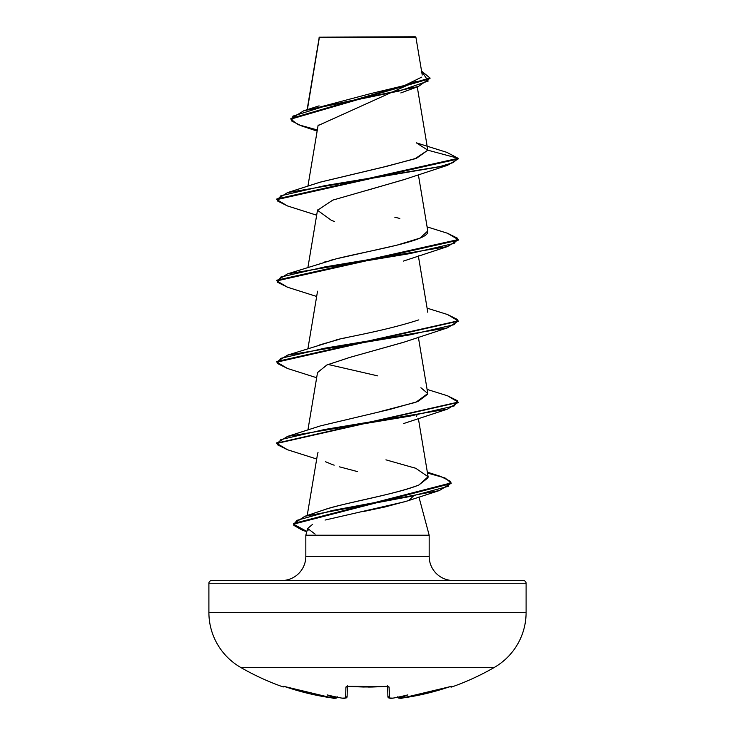 <?xml version="1.0" encoding="UTF-8"?>
<svg xmlns="http://www.w3.org/2000/svg" width="735" height="735" viewBox="0 0 735 735"><rect width="100%" height="100%" fill="white"/><g stroke="black" fill="none" stroke-linecap="round" stroke-linejoin="round"><path stroke-width="1.1" d="M451.777 686.977A1.36 1.36 0 0 1 450.289 686.582A1.36 1.36 0 0 0 451.777 686.977A253.768 253.768 0 0 0 494.389 667.389A63.44 63.44 0 0 0 526.104 612.439L208.896 612.439A63.44 63.44 0 0 0 240.611 667.389L494.389 667.389A253.768 253.768 0 0 1 451.777 686.977L450.647 686.472L451.777 686.977M283.223 686.977A253.768 253.768 0 0 1 240.611 667.389A253.768 253.768 0 0 0 283.223 686.977L283.535 686.343A1.36 1.36 26 0 0 284.077 686.416A1.36 1.36 -154 0 1 283.535 686.343L283.223 686.977L284.895 686.297M400.244 698.222L425.896 693.61L450.647 686.472M390.294 698.222L392.563 698.131A253.575 252.61 -0 0 0 393.648 698.02A186.028 97.819 -33.8 0 0 407.879 694.878A186.028 88.081 36.7 0 1 399.289 698.02L398.205 697.754L397.764 696.771M284.353 686.472L309.104 693.61L320.754 696.082L335.711 698.02A186.028 88.081 -36.7 0 1 327.121 694.878A186.028 97.819 33.8 0 0 341.352 698.02A253.575 252.61 -0 0 0 342.437 698.131L345.625 698.011L345.909 687.041L346.709 686.472L367.5 686.977L387.409 686.343L389.091 687.041L389.623 698.149M307.377 109.634L319.348 37.513L415.937 37.421L415.266 36.75L319.293 37.191L415.266 36.75L415.937 37.421L319.293 37.191M526.104 583.259L208.896 583.259L208.896 612.439L526.104 612.439L526.104 583.259A2.72 2.72 0 0 0 523.384 580.54L211.616 580.54A2.72 2.72 0 0 0 208.896 583.259L526.104 583.259L526.104 612.439A63.44 63.44 0 0 1 494.389 667.389L240.611 667.389A63.44 63.44 0 0 1 208.896 612.439L208.896 583.259A2.72 2.72 0 0 1 211.616 580.54L523.384 580.54A2.72 2.72 0 0 1 526.104 583.259M312.632 524.321L307.634 528.456L305.824 535.227L305.824 556.377A24.172 24.172 0 0 1 281.652 580.54A24.172 24.172 0 0 0 305.824 556.377L429.176 556.377L429.176 535.227L418.941 497.016L429.176 535.227L305.824 535.227L429.176 535.227L429.176 556.377A24.172 24.172 0 0 0 453.348 580.54M407.576 500.884L385.057 506.966L363.88 511.441M408.963 500.37L413.649 495.813M416.083 81.309L318.255 125.51M404.287 179.505L368.18 190.016M403.873 342.188L350.053 357.339L327.057 364.909L317.538 372.48L307.91 430.048M416.892 415.707L416.414 416.377M317.529 453.789L318.016 452.42M317.676 453.192L307.202 515.529M339.542 466.844L357.486 471.594L339.542 466.844M320.616 511L321.36 510.742M428.11 477.768L418.895 484.99C392.536 495.225 340.663 503.576 323.483 510.026C346.24 502.308 397.525 493.957 418.895 484.99L428.11 476.739L415.789 468.296L385.939 459.844M380.528 411.49L415.909 402.256L427.779 393.519L420.916 387.74M377.643 375.861L328.086 364.459M319.808 344.834L339.414 339.304M344.522 338.091L346.433 337.65M320.23 263.424L320.846 263.213M323.51 262.34L326.312 261.495M329.252 260.659L332.826 259.694M335.748 258.94L396.781 245.214L420.025 238.103L427.779 230.992L427.816 231.644C428.716 241.025 371.598 250.075 336.364 258.784L287.514 273.879L410.112 253.566L454.193 243.404L457.712 238.324L447.496 233.252L427.09 226.876M320.083 182.206L387.226 166.193L416.635 158.19L427.816 150.188L417.269 86.895M319.348 37.513L307.947 106.18M309.959 109.68L370.109 93.749L404.562 85.517L421.798 77.083M319.321 37.329L328.031 37.347M317.134 131.106L301.662 125.961L291.731 121.027L292.953 116.093L324.723 106.235L418.39 86.5L429.975 78.314M319.119 37.944L319.201 37.476L319.119 37.944M290.885 119.116L290.885 118.436L429.993 77.974L429.993 78.654L290.885 119.116L297.693 124.546L317.327 129.966M276.902 199.286L287.504 192.616L438.924 166.891L453.192 162.6L458.135 158.31L458.135 158.99L447.496 165.32L324.898 185.633L280.816 195.795L277.288 200.875L287.504 205.947L276.865 199.617L458.135 158.99L458.135 158.31L446.862 152.365L458.135 158.31L427.816 150.188L416.313 142.829M429.993 77.974L421.578 71.13L428.211 81.043L399.436 90.956L303.72 110.774L290.913 118.776M319.109 38.284L319.109 37.577M429.176 556.377L305.824 556.377L305.824 535.227L307.634 528.456L308.02 530.413M315.131 534.125L307.634 528.456M325.072 520.058L405.692 501.527M334.159 465.181L331.522 464.235M332.045 464.428L325.568 461.755M317.52 372.59L326.781 365.029L349.575 357.467L403.478 342.335L447.496 327.856L324.888 348.169L280.807 358.331L277.288 363.402L287.514 368.483L316.656 377.735M334.609 221.538L331.522 220.436L317.502 210.283L332.771 200.122L403.478 179.799L447.496 165.32M458.098 239.913L447.496 246.583L324.898 266.897L280.807 277.058L277.288 282.139L287.504 287.22L316.656 296.471M287.541 368.492L276.865 362.153L458.098 321.186L447.496 327.856M287.541 449.765L276.865 443.425L458.098 402.449L447.496 409.119L324.898 429.433L280.807 439.594L277.288 444.675L287.504 449.746L316.656 458.998M451.088 483.244L439.337 490.567L332.45 510.457L296.646 520.408L293.853 525.378L302.563 530.348L306.789 531.616M287.504 192.616L320.405 182.096L383.762 166.974L414.963 158.788L427.816 150.188L458.135 158.31L276.865 198.946L276.865 199.617M447.468 233.243L458.135 239.573L276.865 280.21L276.865 280.889L458.135 240.253L458.135 239.573M447.459 314.506L458.135 320.846L276.865 361.482L276.865 362.153M447.468 395.77L458.135 402.109L276.902 443.086L287.504 436.415L410.102 416.102L454.193 405.94L457.712 400.86L447.496 395.779L427.09 389.412M427.485 473.046L445.052 477.97L451.115 482.904L293.522 523.476L293.522 524.156L451.115 483.584L451.115 482.904M306.835 531.451L293.522 524.156M287.541 287.229L276.865 280.889M394.796 217.211L399.822 218.451M418.831 319.872C382.283 331.779 337.622 338.569 335.675 340.222L287.504 355.143L410.112 334.829L454.193 324.668L457.712 319.596L447.486 314.516L427.09 308.149M427.816 394.107L417.866 401.521L390.294 409.294L320.405 425.896L287.504 436.415M323.483 510.026L304.804 516.301L410.865 496.336L448.175 486.349L450.518 481.361L440.504 476.363L427.338 472.155M293.55 523.816L304.804 516.301M276.902 361.813L287.504 355.143M276.902 280.55L287.514 273.879M393.409 698.057L392.563 698.14C391.176 698.912 389.623 698.434 387.896 696.697L387.63 686.472L387.896 696.697A1.36 1.351 -1.5 0 0 389.375 698.011A1.36 1.351 178.5 0 1 387.896 696.697L389.228 696.991M393.069 698.057L393.648 698.02A253.575 252.61 180 0 1 392.563 698.131L389.375 698.011L389.091 687.041L386.371 686.343A252.087 226.573 180 0 1 348.629 686.343L345.909 687.041L345.625 698.011A1.36 1.351 1.5 0 0 347.104 696.697L347.37 686.472L347.104 696.697L345.762 696.991M390.23 698.241L392.563 698.131M387.786 686.38A1.36 1.286 -1.5 0 0 389.091 687.041A1.36 1.286 178.5 0 1 387.878 686.518M397.837 697.193A1.36 1.351 -5 0 0 399.298 698.131A1.36 1.351 175 0 1 397.837 697.193M386.344 686.343L388.006 686.563L387.611 685.792M388.006 686.563L348.656 686.343M397.773 696.909C399.362 698.489 400.924 698.856 402.486 698.011L451.465 686.343A1.36 1.36 154 0 1 450.923 686.416A1.36 1.36 -26 0 0 451.465 686.343L448.8 687.041A253.309 253.217 180 0 1 402.486 698.011L399.298 698.131M347.122 686.518A1.36 1.286 -178.5 0 1 345.909 687.041A1.36 1.286 1.5 0 0 347.214 686.38M341.591 698.057L342.437 698.14C343.824 698.902 345.386 698.415 347.104 696.697A1.36 1.351 -178.5 0 1 345.625 698.011L342.437 698.131A253.575 252.61 180 0 1 341.352 698.02L341.94 698.057M451.014 686.407L448.956 686.986M337.236 696.771L335.702 698.131A1.36 1.351 5 0 0 337.163 697.193A1.36 1.351 -175 0 1 335.702 698.131L332.514 698.011A253.309 253.217 180 0 1 286.2 687.041L283.535 686.343M393.648 698.02A186.028 97.819 -33.8 0 0 407.879 694.878A186.028 88.081 36.7 0 1 399.289 698.02L397.837 697.157M337.163 697.129L335.711 698.02A186.028 88.081 -36.7 0 1 327.121 694.878A186.028 97.819 33.8 0 0 341.352 698.02M364.248 687.041L350.77 686.554M319.229 37.31L307.12 109.717M318.154 124.996L307.91 186.249M418.344 174.572L427.779 230.992M317.538 209.944L307.91 267.512M418.344 255.835L427.779 312.256M317.538 291.207L307.91 348.776M418.344 337.099L427.779 393.519M418.344 418.371L428.11 476.739M422.23 75.016L415.937 37.421M400.796 92.941L418.39 86.5M319.073 105.858L303.72 110.774M446.898 152.375L416.469 142.875M407.291 500.985L439.337 490.567M403.478 423.599L447.496 409.119M403.478 261.072L447.496 246.583M316.656 215.199L287.504 205.947M458.135 320.846L458.135 321.526M458.135 402.109L458.135 402.789M276.865 442.746L276.865 443.425M413.686 467.533L414.375 467.782M348.638 686.426L346.993 686.563L347.389 685.792M402.486 698.011L400.299 698.232M284.087 686.407L332.514 698.011C334.149 698.801 335.711 698.434 337.227 696.909M334.701 698.232L335.776 698.232M335.821 698.222L337.172 697.193M368.465 687.06L371.735 687.023M372.222 687.014L383.946 686.573M345.919 698.103L347.104 696.697"/></g></svg>
